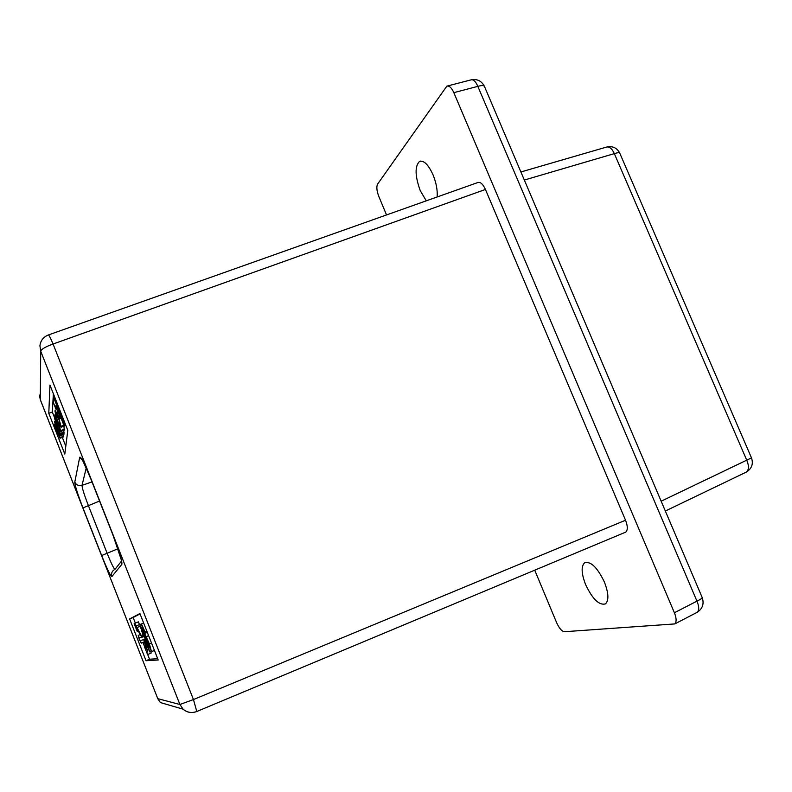<?xml version="1.0" encoding="UTF-8"?>
<svg xmlns="http://www.w3.org/2000/svg" width="792" height="792" viewBox="0 0 792 792"><rect width="100%" height="100%" fill="white"/><g stroke="black" fill="none" stroke-linecap="round" stroke-linejoin="round"><path stroke-width="1.19" d="M585.664 584.724C592.594 599.207 599.207 605.593 605.474 603.88C609.018 600.395 608.652 593.069 604.346 581.922C597.287 567.369 590.693 560.993 584.595 562.795C581.011 566.339 581.368 573.656 585.664 584.724M437.144 196.97C437.649 190.308 436.283 182.922 433.026 174.814C428.314 164.538 423.789 160.093 419.473 161.469C414.721 166.35 414.988 176.091 420.285 190.694L426.274 200.821M534.729 570.181L556.677 622.799C559.221 628.303 561.766 631.283 564.33 631.729L674.804 623.918C676.655 621.799 676.517 618.077 674.398 612.761L453.826 92.654C451.618 87.754 449.302 85.585 446.856 86.14L377.537 184.19C376.319 186.823 376.735 190.882 378.774 196.347L386.526 214.929M696.495 612.662L697.277 612.256C699.306 610.266 699.197 606.553 696.95 601.138L477.833 86.358C475.645 81.338 473.309 79.2 470.814 79.933L447.589 85.952M745.519 472.478L746.411 472.042C748.945 469.795 749.083 465.904 746.816 460.35L614.335 153.628C611.949 148.411 609.236 146.263 606.187 147.173L520.889 171.973M524.324 180.051L614.335 153.628C617.572 152.608 619.374 152.43 619.74 153.094L751.489 457.885C753.509 463.845 751.816 468.567 746.43 472.032L665.329 511.028M146.421 643.837L149.668 651.925L147.639 644.302L142.214 632.402L141.105 628.224L143.847 633.649L139.788 624.581L143.52 636.778L142.154 637.164L134.749 623.334L134.155 623.611L137.204 631.372L137.818 631.145L136.788 628.531L137.293 628.333L141.738 637.283L139.293 637.996L138.273 635.402L139.253 639.411L141.313 643.134L140.293 640.54L143.708 639.659L146.53 649.153L145.817 649.282L144.441 646.717L147.579 654.548L146.837 651.885L147.579 651.757L147.183 649.876L144.114 639.57L144.768 639.382L145.431 640.56L148.312 648.163L146.421 643.837L146.946 643.619M151.183 653.034L150.866 651.42M48.48 334.927L477.814 182.536C480.397 181.744 482.942 184.051 485.437 189.456L625.532 520.235C627.789 526.046 627.868 529.996 625.779 532.105L625.056 532.412M60.37 433.788L54.658 418.73L59.588 432.907L54.47 421.562L59.281 436.105L54.262 424.7L60.034 438.214L59.172 433.877L60.281 435.768L59.697 432.076L60.37 433.788L64.043 432.482L63.479 430.492M63.845 434.491L63.895 432.531M63.538 436.956L63.469 434.63M53.371 393.723L52.341 412.038L54.935 418.631M62.321 437.392L65.795 446.252M64.211 430.224L63.974 426.185M64.736 425.918L64.934 423.74M139.412 624.452L138.382 621.839L134.749 623.334M140.174 624.433L136.274 625.739M140.055 613.899L133.145 617.503L135.343 623.096M138.412 630.907L139.917 634.719M142.956 642.451L144.609 646.648M147.688 654.499L149.549 659.231L157.677 658.657M67.795 430.363L49.965 385.09L48.787 413.285L64.815 454.083L67.795 430.363M129.611 618.948L146.025 660.716L158.202 660.003L139.907 613.533L129.611 618.948L133.145 617.503M485.437 189.456L53.074 344.015L193.456 699.554L179.903 704.504L40.709 351.173L40.313 399.653L157.766 698.653L179.903 704.504L183.061 709.157C187.12 712.622 191.694 713.404 196.792 711.503L193.456 699.554L625.532 520.235M53.074 344.015C50.441 337.798 48.857 334.788 48.332 334.976C43.372 337.006 40.57 340.6 39.917 345.777L40.709 351.173C41.451 349.123 45.57 346.738 53.074 344.015M149.549 659.231L146.025 660.716M52.341 412.038L48.787 413.285M139.788 624.581L143.629 622.997M137.818 631.145L138.62 630.818M139.293 637.996L141.62 637.025M138.273 635.402L140.402 634.511M141.313 643.134L144.382 641.857M145.817 649.282L146.53 648.985M146.035 643.926L146.926 643.549M149.668 651.925L151.054 651.341M144.411 637.154L145.401 636.738M142.214 632.402L142.867 632.135M148.154 643.47L151.46 651.677L149.411 643.936L143.887 631.848L142.768 627.601L145.56 633.105L141.431 623.898L143.619 632.283L150.084 647.866L148.154 643.47L148.698 643.243M147.757 643.549L148.678 643.173M151.46 651.677L154.44 650.43M149.411 643.936L151.529 643.054M146.124 636.669L148.609 635.639M143.887 631.848L144.56 631.561M145.56 633.105L147.322 632.372M145.035 631.64L146.758 630.917M53.717 397.663L53.42 402.702L55.787 408.712L56.024 405.326L63.469 424.264L63.627 422.839L53.717 397.663L54.767 397.297M63.627 422.839L64.677 422.463M55.787 408.712L57.163 408.236M63.469 424.264L65.152 423.661M57.351 410.226L57.133 413.127L59.41 418.909L59.657 416.077L57.351 410.226L57.875 410.038M59.657 416.077L60.182 415.899M59.41 418.909L61.133 418.305M60.727 431.204L58.558 422.908L54.856 414.909L56.974 423.552L60.667 431.492L64.449 429.878M57.064 423.215L59.875 429.492L58.459 423.255L55.638 416.929L55.519 418.136L57.064 423.215L58.281 422.779M60.41 433.363L64.093 432.046M54.658 418.73L55.193 418.552M54.47 421.562L55.41 421.225M54.292 424.235L55.183 423.918M57.014 417.612L55.945 412.513L57.608 415.83L60.4 424.047L60.281 425.116L59.014 423.195L61.083 427.215L58.935 418.592L55.143 410.207L55.024 411.553L57.004 418.146L58.153 417.216M59.034 422.68L60.063 422.314M57.004 418.146L58.331 417.671M674.398 612.761L696.95 601.138C700.593 599.366 702.336 598.148 702.177 597.495C704.286 603.702 702.653 608.632 697.267 612.266L674.804 623.918M702.177 597.495L484.457 86.447C483.863 85.328 481.655 85.298 477.833 86.358L453.826 92.654M661.152 501.207L751.489 457.885M74.785 482.11L79.705 457.271C80.843 456.142 84.615 463.488 91.021 479.308L113.117 535.412C119.404 551.796 122.314 561.429 121.869 564.32L111.89 576.546C110.524 576.13 107.108 569.121 101.663 555.519L82.962 507.91C77.656 494.129 74.923 485.526 74.785 482.11C76.289 485.07 78.705 486.139 82.031 485.338C82.081 487.951 84.16 494.614 88.288 505.316L107.049 553.054C111.296 563.617 113.959 569.022 115.048 569.28L121.503 561.073M99.554 501.039L82.962 507.91M92.02 481.912L82.031 485.338L86.229 467.953M118.008 548.757L101.663 555.519M160.43 702.583L157.727 698.633L160.43 702.583L183.061 709.157C187.169 712.602 191.793 713.364 196.931 711.444M157.737 698.574L40.323 399.772L39.64 395.06M40.412 399.92L39.61 396.287M142.154 637.164L143.451 636.629M141.55 636.194L143.015 635.58M137.333 627.442L139.907 626.383M147.183 649.876L148.193 649.45M144.342 640.649L145.253 640.263M60.796 430.531L64.518 429.205M57.272 419.631L58.885 419.067M58.222 426.155L59.39 425.74M55.519 418.136L56.291 417.869M57.915 430.313L58.836 429.987M57.955 433.551L58.796 433.244M60.073 438.065L63.677 436.768M60.123 437.521L63.736 436.234M60.301 435.679L63.944 434.372M60.37 434.937L64.023 433.63M55.836 413.602L56.569 413.345M61.133 427.017L64.914 425.67M61.212 426.195L65.003 424.849M115.048 569.28C112.028 570.903 110.979 573.329 111.89 576.546M121.582 560.687L121.869 564.32M79.705 457.271L82.526 460.459M420.621 161.103L419.473 161.469M585.773 562.271L584.595 562.795M484.457 86.447C481.744 81.091 477.457 78.854 471.587 79.725M619.74 153.094C617.077 147.975 612.859 145.916 607.078 146.916M147.579 654.548L151.232 653.014M196.941 711.434L625.779 532.105M144.481 646.698L145.718 646.183M149.738 651.865L151.034 651.321M151.529 651.618L154.42 650.4M64.37 430.175L60.667 431.492M55.697 414.612L55.004 414.85M63.637 436.917L60.034 438.214M63.924 434.471L60.281 435.768M64.865 425.868L61.083 427.215M57.598 409.345L55.242 410.167M82.071 459.687L81.23 458.657C80.804 456.291 84.071 463.191 91.011 479.368L113.108 535.451L121.592 560.756"/></g></svg>
